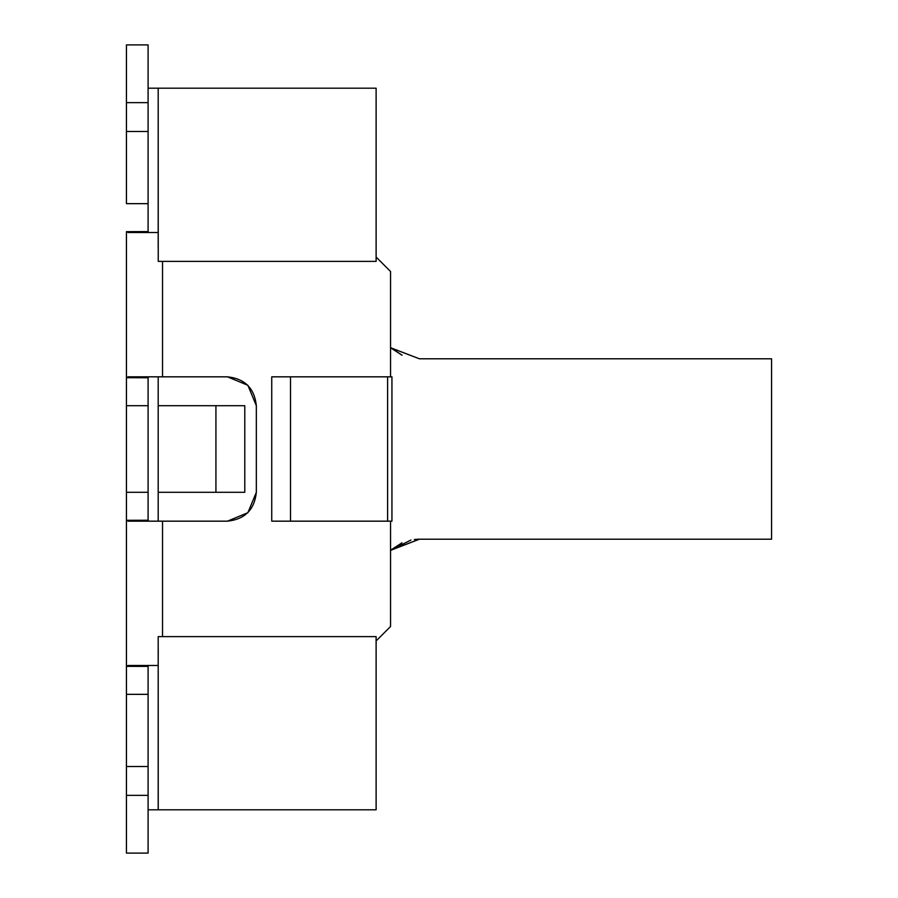 <?xml version="1.0" encoding="UTF-8"?>
<svg xmlns="http://www.w3.org/2000/svg" width="898" height="898" viewBox="0 0 898 898"><rect width="100%" height="100%" fill="white"/><g stroke="black" fill="none" stroke-linecap="round" stroke-linejoin="round"><path stroke-width="1.35" d="M402.012 542.807L390.551 550.227L419.411 539.204L414.315 539.507M390.551 347.717L419.422 358.796L390.551 347.773L402.012 355.193M271.735 376.834L271.735 521.166L271.735 376.834L271.735 521.166L290.503 521.166L290.503 376.834L271.735 376.834L391.943 376.834L391.943 521.166L271.735 521.166M162.527 542.807L162.527 596.227M376.116 88.195L376.116 261.385L376.116 88.195L158.194 88.195L376.116 88.195M376.116 636.615L376.116 809.805L148.091 809.805L376.116 809.805L376.116 636.615L158.273 636.615L376.116 636.615M148.091 88.195L158.194 88.195L158.239 261.385L158.194 88.195L148.091 88.195L148.091 44.9L148.091 231.662L126.438 231.662L126.438 377.699L128.156 376.834L162.527 376.834L162.527 261.385L162.527 376.834L227.463 376.834C244.873 378.675 254.493 388.295 256.334 405.705L256.334 492.295C254.493 509.705 244.873 519.325 227.463 521.166L162.527 521.166L162.527 636.615L162.527 521.166L128.156 521.166L126.438 520.301L126.438 666.361L128.156 665.485L158.194 665.485L158.194 809.805L158.194 636.615L158.239 809.805M771.562 358.796L771.562 539.204L771.562 358.796L419.411 358.796L771.562 358.796M414.786 539.451L419.355 539.204M419.276 539.204L771.562 539.204L419.411 539.204L390.551 550.362M390.551 550.283L410.958 540.035M402.079 355.193L390.551 347.638M414.921 539.44L418.906 539.204M158.273 261.385L376.116 261.385L158.273 261.385M158.239 649.31L158.194 665.485L128.156 665.485L126.438 666.361L126.438 694.345L148.091 694.345L126.438 694.345L126.438 377.688L126.438 405.705L148.091 405.705L126.438 405.705L126.438 492.295L148.091 492.295L126.438 492.295L126.438 520.301L128.156 521.166L227.463 521.166L247.882 512.702L256.334 492.295L256.334 405.705L247.882 385.298L227.463 376.834L128.156 376.834L126.438 377.699L126.438 231.662L148.091 231.605L148.776 232.515L148.091 231.662M148.091 666.395L148.091 809.805L148.091 666.395L126.438 666.361L148.091 666.35L148.776 665.485L148.091 666.338M158.194 88.195L158.194 232.515L128.156 232.515L126.438 231.662L128.156 232.515L158.194 232.515L158.194 248.69M158.194 521.166L158.194 376.834L158.194 521.166M390.551 376.834L390.551 271.488L376.116 257.053L390.551 271.488L390.551 376.834M376.116 640.947L390.551 626.512L390.551 521.166L390.551 626.512L376.116 640.947M148.091 809.805L148.091 853.1L148.091 809.805M126.438 44.9L148.091 44.9L126.438 44.9L126.438 102.63L148.091 102.63L126.438 102.63L126.438 131.49L148.091 131.49L126.438 131.49L126.438 203.655L148.091 203.655L126.438 203.655L126.438 44.9M148.091 520.245L148.776 521.166L148.091 520.301L126.438 520.301L148.091 520.245L148.091 377.755L130.659 377.699M244.784 492.295L158.194 492.295L215.924 492.295L215.924 405.705L158.194 405.705L244.784 405.705L244.784 492.295L244.784 405.705L215.924 405.705L215.924 492.295L244.784 492.295M126.438 377.699L148.091 377.688L148.765 376.834L148.091 377.699M126.438 795.37L126.438 694.345L126.438 766.51L148.091 766.51L126.438 766.51L126.438 795.37L148.091 795.37L126.438 795.37L126.438 853.1L148.091 853.1M148.776 376.834L128.156 376.834M387.61 521.166L387.61 376.834L290.503 376.834L290.503 521.166L391.943 521.166L391.943 376.834L387.61 376.834L387.61 521.166"/></g></svg>
